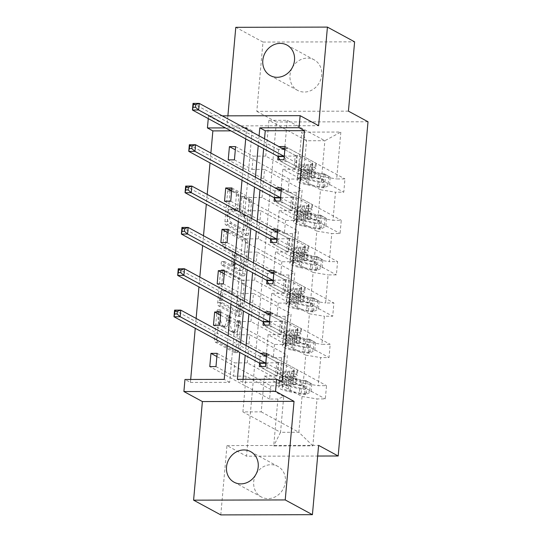 <?xml version="1.0" encoding="UTF-8"?>
<svg xmlns="http://www.w3.org/2000/svg" width="542" height="542" viewBox="0 0 542 542"><rect width="100%" height="100%" fill="white"/><g stroke="black" fill="none" stroke-linecap="round" stroke-linejoin="round"><path stroke-width="0.41" stroke-dasharray="2.71 2.03" d="M237.694 320.668A1.863 0.766 -90.1 0 1 238.277 322.897L235.811 350.538A2.663 1.091 -90.1 0 1 234.754 352.618A2.663 1.091 -90.1 0 1 234.51 352.557L215.296 342.137A2.663 1.091 -90.1 0 1 214.463 338.96L216.929 311.318A1.863 0.766 -90.1 0 1 217.667 309.855A1.863 0.766 -90.1 0 1 217.837 309.902A1.863 0.766 -90.1 0 1 218.419 312.124L218.101 315.701A8.53 3.496 -90.1 0 0 220.777 325.877L222.376 326.751A8.53 3.496 -90.1 0 0 223.141 326.955A8.53 3.496 -90.1 0 0 226.536 320.275L226.854 316.697A1.863 0.766 -90.1 0 1 227.599 315.241A1.863 0.766 -90.1 0 1 227.769 315.281A1.863 0.766 -90.1 0 1 228.351 317.51L228.033 321.088A8.53 3.496 -90.1 0 0 230.702 331.264L232.308 332.131A8.53 3.496 -90.1 0 0 233.067 332.334A8.53 3.496 -90.1 0 0 236.468 325.661L236.786 322.083A1.863 0.766 -90.1 0 1 237.525 320.62A1.863 0.766 -90.1 0 1 237.694 320.668M220.58 315.695A8.53 3.496 -90.1 0 0 223.25 325.877L224.855 326.745A8.53 3.496 -90.1 0 0 225.614 326.948A8.53 3.496 -90.1 0 0 229.015 320.268L229.334 316.691A1.863 0.766 -90.1 0 1 230.079 315.234A1.863 0.766 -90.1 0 1 230.242 315.275A1.863 0.766 -90.1 0 1 230.824 317.504L230.506 321.081A8.53 3.496 -90.1 0 0 233.182 331.257L234.781 332.124A8.53 3.496 -90.1 0 0 235.546 332.327A8.53 3.496 -90.1 0 0 238.941 325.654L239.259 322.077A1.863 0.766 -90.1 0 1 240.004 320.613A1.863 0.766 -90.1 0 1 240.174 320.661A1.863 0.766 -90.1 0 1 240.756 322.89L238.29 350.532A2.663 1.091 -90.1 0 1 237.227 352.618A2.663 1.091 -90.1 0 1 236.989 352.551L217.776 342.131A2.663 1.091 -90.1 0 1 216.935 338.953L219.402 311.311A1.863 0.766 -90.1 0 1 220.147 309.848A1.863 0.766 -90.1 0 1 220.316 309.895A1.863 0.766 -90.1 0 1 220.899 312.117L220.58 315.695L218.101 315.701M292.423 67.398A17.378 15.467 118.5 0 1 314.13 59.803A17.378 15.467 118.5 0 1 321.697 75.047A17.378 15.467 118.5 0 1 297.558 90.358A17.378 15.467 118.5 0 1 289.997 75.121A17.378 15.467 118.5 0 1 292.077 68.028M256.136 473.972A17.378 15.467 118.5 0 1 277.843 466.384A17.378 15.467 118.5 0 1 285.41 481.621A17.378 15.467 118.5 0 1 261.278 496.939A17.378 15.467 118.5 0 1 253.71 481.696A17.378 15.467 118.5 0 1 255.79 474.602M348.431 111.151L256.8 111.367L262.985 42.059L354.617 41.842M262.985 42.059L235.79 27.317M241.488 198.555A2.663 1.091 -90.1 0 1 242.545 196.468A2.663 1.091 -90.1 0 1 242.782 196.529L248.175 199.456A2.663 1.091 -90.1 0 1 249.015 202.633L246.271 233.331A2.663 1.091 -90.1 0 1 245.214 235.418A2.663 1.091 -90.1 0 1 244.97 235.357L225.757 224.937A2.663 1.091 -90.1 0 1 224.923 221.759L227.66 191.055A2.663 1.091 -90.1 0 1 228.724 188.968A2.663 1.091 -90.1 0 1 228.961 189.036L235.472 192.566A2.663 1.091 -90.1 0 1 236.305 195.743L235.133 208.887A2.663 1.091 -90.1 0 1 234.076 210.973A2.663 1.091 -90.1 0 1 233.832 210.906L230.607 209.158A7.127 2.92 -90.1 0 0 229.971 208.988A7.127 2.92 -90.1 0 0 227.078 215.337A7.127 2.92 -90.1 0 0 229.361 223.074L242.017 229.937A7.127 2.92 -90.1 0 0 242.653 230.106A7.127 2.92 -90.1 0 0 245.54 223.751A7.127 2.92 -90.1 0 0 243.256 216.014L241.149 214.869A2.663 1.091 -90.1 0 1 240.316 211.692L241.488 198.555L243.961 198.548A2.663 1.091 -90.1 0 1 245.025 196.461A2.663 1.091 -90.1 0 1 245.262 196.522L250.655 199.449A2.663 1.091 -90.1 0 1 251.488 202.627L248.751 233.331A2.663 1.091 -90.1 0 1 247.687 235.411A2.663 1.091 -90.1 0 1 247.45 235.35L228.229 224.93A2.663 1.091 -90.1 0 1 227.396 221.753L230.14 191.048A2.663 1.091 -90.1 0 1 231.197 188.968A2.663 1.091 -90.1 0 1 231.434 189.029L237.952 192.559A2.663 1.091 -90.1 0 1 238.785 195.743L237.613 208.88A2.663 1.091 -90.1 0 1 236.549 210.967A2.663 1.091 -90.1 0 1 236.312 210.899L233.08 209.151L230.607 209.158M190.682 379.461L190.418 382.422L184.978 379.475M210.885 153.054L210.011 162.891M207.2 194.402L206.319 204.239M203.507 235.743L202.627 245.587M199.815 277.091L198.941 286.935M196.129 318.439L195.249 328.283M208.263 118.596L208.501 115.886L222.227 115.852M227.891 115.839L226.99 125.913L208.501 115.886M256.8 111.367L276.373 121.984L246.549 456.208L317.653 456.039M220.784 514.9L226.969 445.592L246.549 456.208M240.953 280.363A2.663 1.091 -90.1 0 1 241.793 283.547L239.049 314.245A2.663 1.091 -90.1 0 1 237.992 316.332A2.663 1.091 -90.1 0 1 237.755 316.264L218.534 305.844A2.663 1.091 -90.1 0 1 217.701 302.666L220.438 271.969A2.663 1.091 -90.1 0 1 221.502 269.882A2.663 1.091 -90.1 0 1 221.739 269.943L240.953 280.363L243.433 280.356A2.663 1.091 -90.1 0 1 244.266 283.541L241.529 314.238A2.663 1.091 -90.1 0 1 240.465 316.325A2.663 1.091 -90.1 0 1 240.228 316.257L221.014 305.837A2.663 1.091 -90.1 0 1 220.174 302.66L222.918 271.962A2.663 1.091 -90.1 0 1 223.975 269.875A2.663 1.091 -90.1 0 1 224.219 269.936L243.433 280.356M242.66 273.791L245.404 243.087A2.663 1.091 -90.1 0 0 244.564 239.91L225.35 229.49A2.663 1.091 -90.1 0 0 225.113 229.429A2.663 1.091 -90.1 0 0 224.049 231.509L222.877 244.652A2.663 1.091 -90.1 0 0 223.71 247.829L231.509 252.057A2.663 1.091 -90.1 0 1 232.342 255.235L231.563 263.954A2.663 1.091 -90.1 0 1 230.506 266.041A2.663 1.091 -90.1 0 1 230.262 265.973L222.152 261.576A1.863 0.766 -90.1 0 0 221.983 261.529A1.863 0.766 -90.1 0 0 221.224 263.195A1.863 0.766 -90.1 0 0 221.827 265.214L241.359 275.81A2.663 1.091 -90.1 0 0 241.603 275.878A2.663 1.091 -90.1 0 0 242.66 273.791L245.14 273.785L247.877 243.087L245.404 243.087M234.422 159.863L252.044 169.416L253.222 156.164L265.729 156.13L303.364 176.536L306.555 140.757L301.718 132.126L297.531 179.043L289.232 179.056L235.316 149.822M265.729 156.13L268.927 120.351L306.555 140.757L324.882 140.717L321.691 176.496L284.055 156.089L296.569 156.062L281.969 148.149L295.241 155.344L294.055 168.596L296.067 168.921A5.901 1.172 5.1 0 1 299.313 169.822L310.972 176.15A6.382 1.267 -174.9 0 1 311.508 176.726A6.382 1.267 -174.9 0 1 309.177 177.491L304.753 177.837A20.772 4.133 5.1 0 0 297.165 180.323L297.619 175.29A20.772 4.133 5.1 0 1 305.207 172.803L304.753 177.837M303.364 176.536L297.531 179.043M368.011 121.767L276.373 121.984M230.729 201.211L248.351 210.763L249.537 197.512L262.043 197.478L299.672 217.884L302.179 189.788L296.345 192.295L288.053 192.315L289.232 179.056M296.345 192.295L293.839 220.384L285.546 220.404L231.63 191.17M227.044 242.552L244.659 252.111L245.844 238.859L258.351 238.826L295.986 259.232L298.493 231.136L292.66 233.643L284.36 233.656L285.546 220.404M292.66 233.643L290.153 261.732L281.854 261.752L227.938 232.518M223.351 283.9L240.973 293.459L242.152 280.2L254.659 280.173L292.294 300.58L294.801 272.484L288.967 274.984L280.668 275.004L281.854 261.752M288.967 274.984L286.461 303.08L278.161 303.1L224.246 273.866M219.659 325.247L237.281 334.8L238.466 321.548L250.973 321.521L288.601 341.927L291.108 313.832L285.275 316.332L276.982 316.352L278.161 303.1M285.275 316.332L282.768 344.427L274.476 344.448L220.56 315.214M215.973 366.595L233.588 376.148L234.774 362.896L247.281 362.869L284.916 383.275L287.423 355.179L281.589 357.679L273.29 357.7L274.476 344.448M281.589 357.679L279.083 385.775L270.783 385.796L216.868 356.561M261.23 411.859L298.866 432.265L302.057 396.48L264.428 376.08L261.23 411.859L242.904 411.9L280.539 432.306L283.73 396.527L277.897 399.027L269.598 399.048L270.783 385.796M277.897 399.027L273.71 445.937L312.842 445.849L317.029 398.932L325.322 398.912L326.508 385.66L318.208 385.68L320.715 357.584L329.014 357.571L330.2 344.319L321.901 344.333L324.407 316.243L332.707 316.223L333.886 302.971L325.593 302.992L328.1 274.896L336.392 274.875L337.578 261.623L329.279 261.644L331.785 233.548L340.085 233.527L341.27 220.276L332.971 220.296L335.478 192.2L343.777 192.18L344.956 178.928L336.663 178.948L340.85 132.038L301.718 132.126M274.34 198.142L275.248 187.952M266.955 280.837L267.87 270.641M259.577 363.526L260.485 353.337M264.53 138.793L263.649 148.637M260.837 180.14L259.964 189.978M257.152 221.488L256.271 231.326M253.46 262.829L252.579 272.673M249.767 304.177L248.893 314.021M246.082 345.525L245.201 355.369M243.06 379.339L242.796 382.3L282.05 382.205M263.27 322.178L264.178 311.989M270.648 239.489L271.556 229.3M278.026 156.794L278.94 146.604M280.37 197.437L317.998 217.843L320.505 189.747L282.877 169.341L280.37 197.437L292.876 197.41L278.276 189.49L291.549 196.685L290.363 209.937L292.375 210.269A5.901 1.172 5.1 0 1 295.62 211.17L307.28 217.491A6.382 1.267 -174.9 0 1 307.815 218.074A6.382 1.267 -174.9 0 1 305.485 218.839L301.067 219.185A20.772 4.133 5.1 0 0 293.479 221.671L293.927 216.637A20.772 4.133 5.1 0 1 301.515 214.151L301.067 219.185M320.505 189.747L335.478 192.2M317.998 217.843L332.971 220.296M262.043 197.478L264.55 169.389L302.179 189.788M299.672 217.884L293.839 220.384M276.677 238.785L314.313 259.191L316.819 231.095L279.184 210.689L276.677 238.785L289.184 238.751L274.591 230.838L287.856 238.033L286.677 251.285L288.683 251.617A5.901 1.172 5.1 0 1 291.935 252.518L303.595 258.839A6.382 1.267 -174.9 0 1 304.13 259.422A6.382 1.267 -174.9 0 1 301.799 260.187L297.375 260.533A20.772 4.133 5.1 0 0 289.787 263.019L290.234 257.985A20.772 4.133 5.1 0 1 297.822 255.499L297.375 260.533M316.819 231.095L331.785 233.548M314.313 259.191L329.279 261.644M258.351 238.826L260.858 210.73L298.493 231.136M295.986 259.232L290.153 261.732M272.985 280.133L310.62 300.539L313.127 272.443L275.499 252.037L272.985 280.133L285.498 280.099L270.898 272.186L284.171 279.381L282.985 292.633L284.997 292.965A5.901 1.172 5.1 0 1 288.242 293.866L299.902 300.187A6.382 1.267 -174.9 0 1 300.437 300.769A6.382 1.267 -174.9 0 1 298.107 301.535L293.683 301.88A20.772 4.133 5.1 0 0 286.095 304.367L286.549 299.333A20.772 4.133 5.1 0 1 294.137 296.847L293.683 301.88M313.127 272.443L328.1 274.896M310.62 300.539L325.593 302.992M254.659 280.173L257.165 252.077L294.801 272.484M292.294 300.58L286.461 303.08M269.299 321.481L306.928 341.88L309.435 313.791L271.806 293.385L269.299 321.481L281.806 321.447L267.206 313.533L280.478 320.728L279.293 333.98L281.305 334.312A5.901 1.172 5.1 0 1 284.55 335.213L296.21 341.535A6.382 1.267 -174.9 0 1 296.745 342.117A6.382 1.267 -174.9 0 1 294.414 342.883L289.997 343.228A20.772 4.133 5.1 0 0 282.409 345.715L282.856 340.681A20.772 4.133 5.1 0 1 290.444 338.188L289.997 343.228M309.435 313.791L324.407 316.243M306.928 341.88L321.901 344.333M250.973 321.521L253.48 293.425L291.108 313.832M288.601 341.927L282.768 344.427M265.607 362.822L303.242 383.228L305.749 355.139L268.114 334.732L265.607 362.822L278.114 362.794L263.52 354.881L276.786 362.076L275.607 375.328L277.612 375.66A5.901 1.172 5.1 0 1 280.864 376.561L292.524 382.882A6.382 1.267 -174.9 0 1 293.059 383.465A6.382 1.267 -174.9 0 1 290.729 384.231L286.305 384.576A20.772 4.133 5.1 0 0 278.717 387.063L279.164 382.029A20.772 4.133 5.1 0 1 286.752 379.536L286.305 384.576M305.749 355.139L320.715 357.584M303.242 383.228L318.208 385.68M247.281 362.869L249.787 334.773L287.423 355.179M284.916 383.275L279.083 385.775M302.057 396.48L317.029 398.932M312.842 445.849L298.866 432.265L280.539 432.306L273.71 445.937M259.09 135.846L258.216 145.683M255.404 177.187L254.523 187.031M251.712 218.534L250.831 228.378M248.019 259.882L247.145 269.726M244.334 301.23L243.453 311.074M240.641 342.578L239.76 352.422M244.367 127.858L225.425 127.905M227.247 345.633L228.121 335.789M230.933 304.286L231.813 294.442M234.625 262.938L235.506 253.094M238.317 221.59L239.191 211.746M242.003 180.242L242.884 170.405M245.695 138.894L246.576 129.057M268.927 120.351L287.253 120.31L324.882 140.717L340.85 132.038M242.904 411.9L246.095 376.121L283.73 396.527M287.253 120.31L284.055 156.089M282.877 169.341L295.383 169.314L296.569 156.062M279.184 210.689L291.691 210.662L292.876 197.41M275.499 252.037L288.005 252.01L289.184 238.751M271.806 293.385L284.313 293.351L285.498 280.099M268.114 334.732L280.62 334.699L281.806 321.447M264.428 376.08L276.935 376.046L278.114 362.794M233.588 376.148L246.095 376.121M237.281 334.8L249.787 334.773M240.973 293.459L253.48 293.425M244.659 252.111L257.165 252.077M248.351 210.763L260.858 210.73M252.044 169.416L264.55 169.389M190.418 382.422L229.672 382.334L252.118 130.805L230.858 130.852M252.118 130.805L246.685 127.851M229.672 382.334L224.232 379.38M242.796 382.3L237.362 379.353M321.691 176.496L336.663 178.948M266.684 353.228L326.508 385.66M265.505 366.48L325.322 398.912M276.935 376.046L259.313 366.494M217.152 353.343L234.774 362.896M269.598 399.048L209.781 366.609M270.377 311.88L330.2 344.319M269.191 325.132L329.014 357.571M280.62 334.699L263.005 325.146M220.845 311.996L238.466 321.548M273.29 357.7L213.467 325.261M274.069 270.533L333.886 302.971M272.883 283.784L332.707 316.223M284.313 293.351L266.691 283.798M224.537 270.648L242.152 280.2M276.982 316.352L217.159 283.913M277.755 229.185L337.578 261.623M276.576 242.437L336.392 274.875M288.005 252.01L270.383 242.45M228.223 229.3L245.844 238.859M280.668 275.004L220.851 242.572M281.447 187.837L341.27 220.276M280.261 201.089L340.085 233.527M291.691 210.662L274.076 201.102M231.915 187.959L249.537 197.512M284.36 233.656L224.537 201.224M285.139 146.489L344.956 178.928M283.954 159.741L343.777 192.18M295.383 169.314L277.761 159.761M235.607 146.611L253.222 156.164M288.053 192.315L228.229 159.876M226.969 445.592L318.608 445.375M237.809 310.573A1.863 0.766 -90.1 0 1 237.071 312.029A1.863 0.766 -90.1 0 1 236.901 311.989L220.032 302.842A1.863 0.766 -90.1 0 1 219.449 300.614L219.788 296.84A8.53 3.496 -90.1 0 1 223.182 290.166A8.53 3.496 -90.1 0 1 223.948 290.37L235.479 296.623A8.53 3.496 -90.1 0 1 238.148 306.799L237.809 310.573L240.289 310.566A1.863 0.766 -90.1 0 1 239.544 312.023A1.863 0.766 -90.1 0 1 239.381 311.982L236.901 311.989M240.289 310.566L240.628 306.792A8.53 3.496 -90.1 0 0 237.952 296.616L226.42 290.363A8.53 3.496 -90.1 0 0 225.662 290.16A8.53 3.496 -90.1 0 0 222.261 296.833L221.929 300.607A1.863 0.766 -90.1 0 0 222.511 302.836L239.381 311.982M245.14 273.785A2.663 1.091 -90.1 0 1 244.076 275.871A2.663 1.091 -90.1 0 1 243.839 275.803L224.3 265.214A1.863 0.766 -90.1 0 1 223.704 263.188A1.863 0.766 -90.1 0 1 224.463 261.522A1.863 0.766 -90.1 0 1 224.625 261.569L232.742 265.966A2.663 1.091 -90.1 0 0 232.979 266.034A2.663 1.091 -90.1 0 0 234.042 263.947L234.822 255.228A2.663 1.091 -90.1 0 0 233.981 252.05L226.19 247.823A2.663 1.091 -90.1 0 1 225.357 244.645L226.529 231.509A2.663 1.091 -90.1 0 1 227.586 229.422A2.663 1.091 -90.1 0 1 227.823 229.483L247.044 239.903A2.663 1.091 -90.1 0 1 247.877 243.087M239.591 256.441A7.127 2.92 -90.1 0 1 241.881 264.178A7.127 2.92 -90.1 0 1 238.988 270.533A7.127 2.92 -90.1 0 1 238.351 270.363L233.893 267.944A2.663 1.091 -90.1 0 1 233.06 264.76L233.839 256.048A2.663 1.091 -90.1 0 1 234.896 253.961A2.663 1.091 -90.1 0 1 235.133 254.022L239.591 256.441L242.071 256.434A7.127 2.92 -90.1 0 1 244.354 264.171A7.127 2.92 -90.1 0 1 241.468 270.526A7.127 2.92 -90.1 0 1 240.831 270.356L238.351 270.363M242.071 256.434L237.613 254.022A2.663 1.091 -90.1 0 0 237.376 253.954A2.663 1.091 -90.1 0 0 236.312 256.041L235.533 264.753A2.663 1.091 -90.1 0 0 236.373 267.938L240.831 270.356M233.08 209.151A7.127 2.92 -90.1 0 0 232.443 208.982A7.127 2.92 -90.1 0 0 229.557 215.337A7.127 2.92 -90.1 0 0 231.84 223.067L244.489 229.93A7.127 2.92 -90.1 0 0 245.126 230.099A7.127 2.92 -90.1 0 0 248.019 223.744A7.127 2.92 -90.1 0 0 245.736 216.007L243.622 214.869A2.663 1.091 -90.1 0 1 242.789 211.685L243.961 198.548M226.99 125.913L318.628 125.697M311.779 383.892L305.647 380.491L311.779 383.892L311.067 391.846L305.878 394.508L304.462 393.743A3.665 0.732 5.1 0 1 301.128 393.39L290.045 390.992A17.242 3.428 5.1 0 1 282.233 387.374A17.242 3.428 5.1 0 1 288.534 385.308L288.981 380.274L293.405 379.928A9.912 1.972 -174.9 0 0 297.023 378.743A9.912 1.972 -174.9 0 0 296.189 377.842L294.428 376.88A1.626 0.671 -90.1 0 1 293.92 374.935A1.626 0.671 -90.1 0 1 294.563 373.662A1.626 0.671 -90.1 0 1 294.712 373.702L296.474 374.657A9.912 1.972 5.1 0 1 297.307 375.559A9.912 1.972 5.1 0 1 293.689 376.744L289.265 377.096L289.713 372.056L294.137 371.71A9.912 1.972 -174.9 0 0 297.754 370.525A9.912 1.972 -174.9 0 0 296.928 369.624L269.713 354.868L266.542 354.874M307.057 381.256A7.195 1.43 5.1 0 1 300.397 380.559L289.313 378.167A20.772 4.133 5.1 0 1 279.902 373.811A20.772 4.133 5.1 0 1 287.484 371.324L287.036 376.358L291.46 376.012A6.382 1.267 -174.9 0 0 293.791 375.247A6.382 1.267 -174.9 0 0 293.256 374.664L291.494 373.709A1.626 0.671 89.9 0 0 291.345 373.668A1.626 0.671 89.9 0 0 290.695 374.949A1.626 0.671 89.9 0 0 291.21 376.893L292.971 377.849A6.382 1.267 5.1 0 1 293.507 378.424A6.382 1.267 5.1 0 1 291.176 379.19L286.752 379.536M305.878 394.508A7.195 1.43 5.1 0 1 299.211 393.817L288.127 391.419A20.772 4.133 5.1 0 1 278.717 387.063M288.534 385.308L292.951 384.962A9.912 1.972 -174.9 0 0 296.576 383.777A9.912 1.972 -174.9 0 0 295.742 382.876L268.527 368.12L265.77 363.513M275.607 375.328L262.335 368.133L268.527 368.12M305.647 380.491A3.665 0.732 5.1 0 1 302.314 380.132L291.23 377.74A17.242 3.428 5.1 0 1 283.412 374.122A17.242 3.428 5.1 0 1 289.713 372.056M287.484 371.324L291.908 370.972A6.382 1.267 -174.9 0 0 294.238 370.213A6.382 1.267 -174.9 0 0 293.703 369.63L282.043 363.309A5.901 1.172 -174.9 0 0 278.798 362.402L276.786 362.076M310.363 383.126L309.651 391.08L311.067 391.846M304.462 393.743L309.651 391.08M287.036 376.358A20.772 4.133 -174.9 0 0 279.448 378.844A20.772 4.133 -174.9 0 0 288.859 383.201L299.943 385.599A7.195 1.43 -174.9 0 0 304.618 386.222L305.613 386.622L306.067 388.045L305.539 388.98L304.333 389.4A7.195 1.43 5.1 0 1 299.658 388.777L288.581 386.385A20.772 4.133 5.1 0 1 279.164 382.029M288.981 380.274A17.242 3.428 -174.9 0 0 282.68 382.34A17.242 3.428 -174.9 0 0 290.492 385.958L301.576 388.35A3.665 0.732 -174.9 0 0 302.768 388.553L303.852 385.619L303.053 385.376A3.665 0.732 5.1 0 1 301.86 385.172L290.776 382.774A17.242 3.428 5.1 0 1 282.965 379.156A17.242 3.428 5.1 0 1 289.265 377.096M266.42 356.189L269.713 354.868M174.578 310.132L259.632 356.25A2.717 1.111 89.9 0 0 259.875 356.311A2.717 1.111 89.9 0 0 260.058 356.277L263.412 354.922M262.335 368.133L261.352 366.487M315.464 342.544L309.333 339.143L315.464 342.544L314.76 350.498L309.563 353.16L308.154 352.395A3.665 0.732 5.1 0 1 304.821 352.043L293.737 349.644A17.242 3.428 5.1 0 1 285.925 346.026A17.242 3.428 5.1 0 1 292.219 343.96L292.673 338.926L297.091 338.581A9.912 1.972 -174.9 0 0 300.715 337.395A9.912 1.972 -174.9 0 0 299.882 336.494L298.12 335.539A1.626 0.671 -90.1 0 1 297.605 333.594A1.626 0.671 -90.1 0 1 298.256 332.314A1.626 0.671 -90.1 0 1 298.405 332.354L300.166 333.31A9.912 1.972 5.1 0 1 301 334.211A9.912 1.972 5.1 0 1 297.375 335.403L292.951 335.749L293.405 330.708L297.829 330.363A9.912 1.972 -174.9 0 0 301.447 329.177A9.912 1.972 -174.9 0 0 300.614 328.276L273.398 313.52L270.228 313.527M310.749 339.909A7.195 1.43 5.1 0 1 304.082 339.217L292.998 336.819A20.772 4.133 5.1 0 1 283.588 332.463A20.772 4.133 5.1 0 1 291.176 329.976L290.729 335.01L295.153 334.665A6.382 1.267 -174.9 0 0 297.483 333.899A6.382 1.267 -174.9 0 0 296.948 333.316L295.18 332.361A1.626 0.671 89.9 0 0 295.038 332.321A1.626 0.671 89.9 0 0 294.387 333.601A1.626 0.671 89.9 0 0 294.895 335.545L296.664 336.501A6.382 1.267 5.1 0 1 297.199 337.083A6.382 1.267 5.1 0 1 294.868 337.842L290.444 338.188M309.563 353.16A7.195 1.43 5.1 0 1 302.903 352.469L291.82 350.071A20.772 4.133 5.1 0 1 282.409 345.715M292.219 343.96L296.643 343.614A9.912 1.972 -174.9 0 0 300.261 342.429A9.912 1.972 -174.9 0 0 299.435 341.528L272.219 326.772L269.462 322.165M279.293 333.98L266.027 326.785L272.219 326.772M309.333 339.143A3.665 0.732 5.1 0 1 306 338.791L294.916 336.392A17.242 3.428 5.1 0 1 287.104 332.774A17.242 3.428 5.1 0 1 293.405 330.708M291.176 329.976L295.6 329.631A6.382 1.267 -174.9 0 0 297.931 328.865A6.382 1.267 -174.9 0 0 297.395 328.283L285.736 321.962A5.901 1.172 -174.9 0 0 282.49 321.06L280.478 320.728M314.055 341.778L313.344 349.732L314.76 350.498M308.154 352.395L313.344 349.732M290.729 335.01A20.772 4.133 -174.9 0 0 283.141 337.497A20.772 4.133 -174.9 0 0 292.551 341.86L303.635 344.251A7.195 1.43 -174.9 0 0 308.31 344.875L309.618 345.674L309.753 346.697L309.231 347.632L308.025 348.059A7.195 1.43 5.1 0 1 303.351 347.429L292.267 345.037A20.772 4.133 5.1 0 1 282.856 340.681M292.673 338.926A17.242 3.428 -174.9 0 0 286.372 340.993A17.242 3.428 -174.9 0 0 294.184 344.61L305.268 347.002A3.665 0.732 -174.9 0 0 306.46 347.205L307.538 344.272L306.745 344.028A3.665 0.732 5.1 0 1 305.553 343.824L294.469 341.433A17.242 3.428 5.1 0 1 286.657 337.808A17.242 3.428 5.1 0 1 292.951 335.749M270.112 314.848L273.398 313.52M178.271 268.785L263.324 314.902A2.717 1.111 89.9 0 0 263.568 314.963A2.717 1.111 89.9 0 0 263.744 314.929L267.104 313.574M266.027 326.785L265.038 325.139M319.157 301.196L313.025 297.795L319.157 301.196L318.445 309.15L313.256 311.813L311.84 311.047A3.665 0.732 5.1 0 1 308.506 310.695L297.423 308.296A17.242 3.428 5.1 0 1 289.611 304.679A17.242 3.428 5.1 0 1 295.912 302.619L296.359 297.578L300.783 297.233A9.912 1.972 -174.9 0 0 304.401 296.047A9.912 1.972 -174.9 0 0 303.574 295.146L301.806 294.191A1.626 0.671 -90.1 0 1 301.298 292.246A1.626 0.671 -90.1 0 1 301.948 290.966A1.626 0.671 -90.1 0 1 302.09 291.007L303.859 291.962A9.912 1.972 5.1 0 1 304.685 292.87A9.912 1.972 5.1 0 1 301.067 294.055L296.643 294.401L297.091 289.367L301.515 289.015A9.912 1.972 -174.9 0 0 305.139 287.829A9.912 1.972 -174.9 0 0 304.306 286.928L277.091 272.172L273.92 272.179M314.441 298.561A7.195 1.43 5.1 0 1 307.775 297.87L296.691 295.471A20.772 4.133 5.1 0 1 287.28 291.115A20.772 4.133 5.1 0 1 294.868 288.629L294.414 293.662L298.838 293.317A6.382 1.267 -174.9 0 0 301.169 292.551A6.382 1.267 -174.9 0 0 300.634 291.969L298.872 291.013A1.626 0.671 89.9 0 0 298.73 290.979A1.626 0.671 89.9 0 0 298.08 292.253A1.626 0.671 89.9 0 0 298.588 294.198L300.349 295.153A6.382 1.267 5.1 0 1 300.885 295.736A6.382 1.267 5.1 0 1 298.554 296.494L294.137 296.847M313.256 311.813A7.195 1.43 5.1 0 1 306.589 311.122L295.512 308.723A20.772 4.133 5.1 0 1 286.095 304.367M295.912 302.619L300.336 302.267A9.912 1.972 -174.9 0 0 303.954 301.081A9.912 1.972 -174.9 0 0 303.12 300.18L275.905 285.424L273.148 280.817M282.985 292.633L269.72 285.438L275.905 285.424M313.025 297.795A3.665 0.732 5.1 0 1 309.692 297.443L298.608 295.044A17.242 3.428 5.1 0 1 290.797 291.427A17.242 3.428 5.1 0 1 297.091 289.367M294.868 288.629L299.292 288.283A6.382 1.267 -174.9 0 0 301.623 287.517A6.382 1.267 -174.9 0 0 301.088 286.935L289.421 280.614A5.901 1.172 -174.9 0 0 286.176 279.713L284.171 279.381M317.741 300.431L317.036 308.384L318.445 309.15M311.84 311.047L317.036 308.384M294.414 293.662A20.772 4.133 -174.9 0 0 286.833 296.149A20.772 4.133 -174.9 0 0 296.244 300.512L307.328 302.903A7.195 1.43 -174.9 0 0 311.996 303.527L312.991 303.927L313.445 305.349L312.924 306.291L311.718 306.711A7.195 1.43 5.1 0 1 307.043 306.081L295.959 303.689A20.772 4.133 5.1 0 1 286.549 299.333M296.359 297.578A17.242 3.428 -174.9 0 0 290.065 299.645A17.242 3.428 -174.9 0 0 297.876 303.263L308.96 305.654A3.665 0.732 -174.9 0 0 310.146 305.857L311.23 302.931L310.43 302.68A3.665 0.732 5.1 0 1 309.245 302.477L298.161 300.085A17.242 3.428 5.1 0 1 290.343 296.467A17.242 3.428 5.1 0 1 296.643 294.401M273.805 273.5L277.091 272.172M181.963 227.437L267.016 273.554A2.717 1.111 89.9 0 0 267.26 273.615A2.717 1.111 89.9 0 0 267.436 273.581L270.79 272.233M269.72 285.438L268.73 283.798M322.849 259.855L316.718 256.447L322.849 259.855L322.138 267.802L316.948 270.465L315.532 269.699A3.665 0.732 5.1 0 1 312.199 269.347L301.115 266.955A17.242 3.428 5.1 0 1 293.303 263.331A17.242 3.428 5.1 0 1 299.604 261.271L300.051 256.231L304.475 255.885A9.912 1.972 -174.9 0 0 308.093 254.699A9.912 1.972 -174.9 0 0 307.26 253.798L305.498 252.843A1.626 0.671 -90.1 0 1 304.99 250.899A1.626 0.671 -90.1 0 1 305.634 249.625A1.626 0.671 -90.1 0 1 305.783 249.659L307.544 250.614A9.912 1.972 5.1 0 1 308.378 251.522A9.912 1.972 5.1 0 1 304.76 252.708L300.336 253.053L300.783 248.019L305.207 247.674A9.912 1.972 -174.9 0 0 308.825 246.481A9.912 1.972 -174.9 0 0 307.998 245.58L280.783 230.824L277.612 230.831M318.127 257.213A7.195 1.43 5.1 0 1 311.467 256.522L300.383 254.123A20.772 4.133 5.1 0 1 290.973 249.767A20.772 4.133 5.1 0 1 298.554 247.281L298.107 252.315L302.531 251.969A6.382 1.267 -174.9 0 0 304.861 251.203A6.382 1.267 -174.9 0 0 304.326 250.628L302.565 249.666A1.626 0.671 89.9 0 0 302.416 249.632A1.626 0.671 89.9 0 0 301.765 250.905A1.626 0.671 89.9 0 0 302.28 252.85L304.042 253.805A6.382 1.267 5.1 0 1 304.577 254.388A6.382 1.267 5.1 0 1 302.246 255.153L297.822 255.499M316.948 270.465A7.195 1.43 5.1 0 1 310.281 269.774L299.198 267.382A20.772 4.133 5.1 0 1 289.787 263.019M299.604 261.271L304.021 260.926A9.912 1.972 -174.9 0 0 307.646 259.733A9.912 1.972 -174.9 0 0 306.813 258.832L279.597 244.076L276.84 239.476M286.677 251.285L273.405 244.09L279.597 244.076M316.718 256.447A3.665 0.732 5.1 0 1 313.384 256.095L302.3 253.697A17.242 3.428 5.1 0 1 294.482 250.079A17.242 3.428 5.1 0 1 300.783 248.019M298.554 247.281L302.978 246.935A6.382 1.267 -174.9 0 0 305.309 246.17A6.382 1.267 -174.9 0 0 304.773 245.587L293.114 239.266A5.901 1.172 -174.9 0 0 289.868 238.365L287.856 238.033M321.433 259.083L320.722 267.037L322.138 267.802M315.532 269.699L320.722 267.037M298.107 252.315A20.772 4.133 -174.9 0 0 290.519 254.801A20.772 4.133 -174.9 0 0 299.929 259.164L311.013 261.556A7.195 1.43 -174.9 0 0 315.688 262.179L316.684 262.579L317.138 264.001L316.609 264.943L315.403 265.363A7.195 1.43 5.1 0 1 310.729 264.74L299.651 262.342A20.772 4.133 5.1 0 1 290.234 257.985M300.051 256.231A17.242 3.428 -174.9 0 0 293.75 258.297A17.242 3.428 -174.9 0 0 301.562 261.915L312.646 264.313A3.665 0.732 -174.9 0 0 313.838 264.516L314.922 261.583L314.123 261.332A3.665 0.732 5.1 0 1 312.93 261.129L301.847 258.737A17.242 3.428 5.1 0 1 294.035 255.119A17.242 3.428 5.1 0 1 300.336 253.053M277.49 232.152L280.783 230.824M185.649 186.089L270.702 232.206A2.717 1.111 89.9 0 0 270.946 232.274A2.717 1.111 89.9 0 0 271.129 232.233L274.482 230.885M273.405 244.09L272.423 242.45M326.535 218.507L320.403 215.099L326.535 218.507L325.83 226.454L320.634 229.117L319.224 228.351A3.665 0.732 5.1 0 1 315.891 227.999L304.807 225.607A17.242 3.428 5.1 0 1 296.996 221.99A17.242 3.428 5.1 0 1 303.29 219.923L303.744 214.889L308.161 214.537A9.912 1.972 -174.9 0 0 311.786 213.352A9.912 1.972 -174.9 0 0 310.952 212.45L309.191 211.495A1.626 0.671 -90.1 0 1 308.676 209.551A1.626 0.671 -90.1 0 1 309.326 208.277A1.626 0.671 -90.1 0 1 309.475 208.311L311.237 209.273A9.912 1.972 5.1 0 1 312.07 210.174A9.912 1.972 5.1 0 1 308.445 211.36L304.021 211.705L304.475 206.671L308.899 206.326A9.912 1.972 -174.9 0 0 312.517 205.14A9.912 1.972 -174.9 0 0 311.684 204.232L284.469 189.476L281.298 189.483M321.819 215.865A7.195 1.43 5.1 0 1 315.153 215.174L304.069 212.782A20.772 4.133 5.1 0 1 294.658 208.419A20.772 4.133 5.1 0 1 302.246 205.933L301.799 210.967L306.223 210.621A6.382 1.267 -174.9 0 0 308.554 209.856A6.382 1.267 -174.9 0 0 308.019 209.28L306.25 208.324A1.626 0.671 89.9 0 0 306.108 208.284A1.626 0.671 89.9 0 0 305.458 209.558A1.626 0.671 89.9 0 0 305.966 211.502L307.734 212.457A6.382 1.267 5.1 0 1 308.269 213.04A6.382 1.267 5.1 0 1 305.939 213.805L301.515 214.151M320.634 229.117A7.195 1.43 5.1 0 1 313.974 228.426L302.89 226.034A20.772 4.133 5.1 0 1 293.479 221.671M303.29 219.923L307.714 219.578A9.912 1.972 -174.9 0 0 311.332 218.392A9.912 1.972 -174.9 0 0 310.505 217.484L283.29 202.728L280.532 198.128M290.363 209.937L277.097 202.742L283.29 202.728M320.403 215.099A3.665 0.732 5.1 0 1 317.07 214.747L305.986 212.356A17.242 3.428 5.1 0 1 298.175 208.738A17.242 3.428 5.1 0 1 304.475 206.671M302.246 205.933L306.67 205.587A6.382 1.267 -174.9 0 0 309.001 204.822A6.382 1.267 -174.9 0 0 308.466 204.239L296.806 197.918A5.901 1.172 -174.9 0 0 293.561 197.017L291.549 196.685M325.125 217.742L324.414 225.689L325.83 226.454M319.224 228.351L324.414 225.689M301.799 210.967A20.772 4.133 -174.9 0 0 294.211 213.46A20.772 4.133 -174.9 0 0 303.622 217.816L314.706 220.208A7.195 1.43 -174.9 0 0 319.38 220.831L320.369 221.231L320.823 222.654L320.302 223.595L319.096 224.015A7.195 1.43 5.1 0 1 314.421 223.392L303.337 220.994A20.772 4.133 5.1 0 1 293.927 216.637M303.744 214.889A17.242 3.428 -174.9 0 0 297.443 216.949A17.242 3.428 -174.9 0 0 305.254 220.567L316.338 222.965A3.665 0.732 -174.9 0 0 317.531 223.168L318.608 220.235L317.815 219.984A3.665 0.732 5.1 0 1 316.623 219.781L305.539 217.389A17.242 3.428 5.1 0 1 297.727 213.772A17.242 3.428 5.1 0 1 304.021 211.705M281.183 190.804L284.469 189.476M189.341 144.741L274.394 190.859A2.717 1.111 89.9 0 0 274.638 190.926A2.717 1.111 89.9 0 0 274.814 190.886L278.175 189.537M277.097 202.742L276.108 201.102M330.227 177.159L324.096 173.752L330.227 177.159L329.516 185.107L324.326 187.769L322.91 187.004A3.665 0.732 5.1 0 1 319.577 186.651L308.493 184.26A17.242 3.428 5.1 0 1 300.681 180.642A17.242 3.428 5.1 0 1 306.982 178.575L307.429 173.542L311.853 173.196A9.912 1.972 -174.9 0 0 315.471 172.004A9.912 1.972 -174.9 0 0 314.645 171.103L312.876 170.147A1.626 0.671 -90.1 0 1 312.368 168.203A1.626 0.671 -90.1 0 1 313.019 166.929A1.626 0.671 -90.1 0 1 313.161 166.97L314.929 167.925A9.912 1.972 5.1 0 1 315.756 168.826A9.912 1.972 5.1 0 1 312.138 170.012L307.714 170.357L308.161 165.324L312.585 164.978A9.912 1.972 -174.9 0 0 316.21 163.792A9.912 1.972 -174.9 0 0 315.376 162.885L288.161 148.129L284.99 148.135M325.512 174.517A7.195 1.43 5.1 0 1 318.845 173.826L307.761 171.435A20.772 4.133 5.1 0 1 298.351 167.071A20.772 4.133 5.1 0 1 305.939 164.585L305.485 169.626L309.909 169.273A6.382 1.267 -174.9 0 0 312.239 168.515A6.382 1.267 -174.9 0 0 311.704 167.932L309.943 166.977A1.626 0.671 89.9 0 0 309.8 166.936A1.626 0.671 89.9 0 0 309.15 168.21A1.626 0.671 89.9 0 0 309.658 170.154L311.42 171.109A6.382 1.267 5.1 0 1 311.955 171.692A6.382 1.267 5.1 0 1 309.624 172.458L305.207 172.803M324.326 187.769A7.195 1.43 5.1 0 1 317.659 187.078L306.582 184.687A20.772 4.133 5.1 0 1 297.165 180.323M306.982 178.575L311.406 178.23A9.912 1.972 -174.9 0 0 315.024 177.044A9.912 1.972 -174.9 0 0 314.191 176.136L286.975 161.38L284.218 156.78M294.055 168.596L280.79 161.401L286.975 161.38M324.096 173.752A3.665 0.732 5.1 0 1 320.762 173.399L309.678 171.008A17.242 3.428 5.1 0 1 301.867 167.39A17.242 3.428 5.1 0 1 308.161 165.324M305.939 164.585L310.363 164.24A6.382 1.267 -174.9 0 0 312.693 163.474A6.382 1.267 -174.9 0 0 312.158 162.898L300.492 156.57A5.901 1.172 -174.9 0 0 297.246 155.669L295.241 155.344M328.811 176.394L328.106 184.341L329.516 185.107M322.91 187.004L328.106 184.341M305.485 169.626A20.772 4.133 -174.9 0 0 297.904 172.112A20.772 4.133 -174.9 0 0 307.314 176.468L318.398 178.86A7.195 1.43 -174.9 0 0 323.066 179.49L324.062 179.883L324.516 181.313L323.994 182.248L322.788 182.668A7.195 1.43 5.1 0 1 318.113 182.044L307.029 179.646A20.772 4.133 5.1 0 1 297.619 175.29M307.429 173.542A17.242 3.428 -174.9 0 0 301.135 175.601A17.242 3.428 -174.9 0 0 308.947 179.219L320.031 181.617A3.665 0.732 -174.9 0 0 321.223 181.821L322.3 178.887L321.501 178.636A3.665 0.732 5.1 0 1 320.315 178.433L309.231 176.042A17.242 3.428 5.1 0 1 301.413 172.424A17.242 3.428 5.1 0 1 307.714 170.357M284.875 149.457L288.161 148.129M193.033 103.393L278.087 149.511A2.717 1.111 89.9 0 0 278.331 149.578A2.717 1.111 89.9 0 0 278.507 149.545L281.86 148.19M280.79 161.401L279.801 159.755M240.756 322.89L238.277 322.897M220.899 312.117L218.419 312.124M230.824 317.504L228.351 317.51M238.941 325.654L236.468 325.661M234.781 332.124L232.308 332.131M233.182 331.257L230.702 331.264M230.506 321.081L228.033 321.088M229.334 316.691L226.854 316.697M229.015 320.268L226.536 320.275M224.855 326.745L222.376 326.751M223.25 325.877L220.777 325.877M219.402 311.311L216.929 311.318M216.935 338.953L214.463 338.96M217.776 342.131L215.296 342.137M236.989 352.551L234.51 352.557M238.29 350.532L235.811 350.538M239.259 322.077L236.786 322.083M224.219 269.936L221.739 269.943M222.918 271.962L220.438 271.969M220.174 302.66L217.701 302.666M221.014 305.837L218.534 305.844M240.228 316.257L237.755 316.264M241.529 314.238L239.049 314.245M244.266 283.541L241.793 283.547M222.511 302.836L220.032 302.842M221.929 300.607L219.449 300.614M222.261 296.833L219.788 296.84M226.42 290.363L223.948 290.37M237.952 296.616L235.479 296.623M240.628 306.792L238.148 306.799M247.044 239.903L244.564 239.91M227.823 229.483L225.35 229.49M226.529 231.509L224.049 231.509M225.357 244.645L222.877 244.652M226.19 247.823L223.71 247.829M233.981 252.05L231.509 252.057M234.822 255.228L232.342 255.235M234.042 263.947L231.563 263.954M232.742 265.966L230.262 265.973M224.625 261.569L222.152 261.576M224.3 265.214L221.827 265.214M243.839 275.803L241.359 275.81M236.373 267.938L233.893 267.944M235.533 264.753L233.06 264.76M236.312 256.041L233.839 256.048M237.613 254.022L235.133 254.022M242.789 211.685L240.316 211.692M243.622 214.869L241.149 214.869M245.736 216.007L243.256 216.014M244.489 229.93L242.017 229.937M231.84 223.067L229.361 223.074M236.312 210.899L233.832 210.906M237.613 208.88L235.133 208.887M238.785 195.743L236.305 195.743M237.952 192.559L235.472 192.566M231.434 189.029L228.961 189.036M230.14 191.048L227.66 191.055M227.396 221.753L224.923 221.759M228.229 224.93L225.757 224.937M247.45 235.35L244.97 235.357M248.751 233.331L246.271 233.331M251.488 202.627L249.015 202.633M250.655 199.449L248.175 199.456M245.262 196.522L242.782 196.529M291.21 376.893L294.428 376.88M307.178 381.317L306.006 394.441M304.59 393.675L305.763 380.552M288.581 386.385L288.127 391.419M290.045 390.992L290.492 385.958M292.971 377.849L292.524 382.882M282.043 363.309L280.864 376.561M293.703 369.63L293.256 374.664M295.742 382.876L296.189 377.842M296.474 374.657L296.928 369.624M291.176 379.19L290.729 384.231M291.908 370.972L291.46 376.012M292.951 384.962L293.405 379.928M293.689 376.744L294.137 371.71M289.313 378.167L288.859 383.201M290.776 382.774L291.23 377.74M299.658 388.777L299.211 393.817M301.128 393.39L301.576 388.35M300.397 380.559L299.943 385.599M301.86 385.172L302.314 380.132M278.798 362.402L277.612 375.66M265.824 356.236L259.632 356.25M265.885 356.263L260.058 356.277M302.768 388.553L304.333 389.4M303.053 385.376L304.618 386.222M291.494 373.709L294.712 373.702M294.895 335.545L298.12 335.539M310.864 339.976L309.699 353.093M308.283 352.327L309.455 339.204M292.267 345.037L291.82 350.071M293.737 349.644L294.184 344.61M296.664 336.501L296.21 341.535M285.736 321.962L284.55 335.213M297.395 328.283L296.948 333.316M299.435 341.528L299.882 336.494M300.166 333.31L300.614 328.276M294.868 337.842L294.414 342.883M295.6 329.631L295.153 334.665M296.643 343.614L297.091 338.581M297.375 335.403L297.829 330.363M292.998 336.819L292.551 341.86M294.469 341.433L294.916 336.392M303.351 347.429L302.903 352.469M304.821 352.043L305.268 347.002M304.082 339.217L303.635 344.251M305.553 343.824L306 338.791M282.49 321.06L281.305 334.312M269.516 314.888L263.324 314.902M269.577 314.916L263.744 314.929M306.46 347.205L308.025 348.059M306.745 344.028L308.31 344.875M295.18 332.361L298.405 332.354M298.588 294.198L301.806 294.191M314.556 298.628L313.384 311.745M311.975 310.979L313.14 297.863M295.959 303.689L295.512 308.723M297.423 308.296L297.876 303.263M300.349 295.153L299.902 300.187M289.421 280.614L288.242 293.866M301.088 286.935L300.634 291.969M303.12 300.18L303.574 295.146M303.859 291.962L304.306 286.928M298.554 296.494L298.107 301.535M299.292 288.283L298.838 293.317M300.336 302.267L300.783 297.233M301.067 294.055L301.515 289.015M296.691 295.471L296.244 300.512M298.161 300.085L298.608 295.044M307.043 306.081L306.589 311.122M308.506 310.695L308.96 305.654M307.775 297.87L307.328 302.903M309.245 302.477L309.692 297.443M286.176 279.713L284.997 292.965M273.209 273.541L267.016 273.554M273.27 273.568L267.436 273.581M310.146 305.857L311.718 306.711M310.43 302.68L311.996 303.527M298.872 291.013L302.09 291.007M302.28 252.85L305.498 252.843M318.249 257.281L317.077 270.397M315.661 269.631L316.833 256.515M299.651 262.342L299.198 267.382M301.115 266.955L301.562 261.915M304.042 253.805L303.595 258.839M293.114 239.266L291.935 252.518M304.773 245.587L304.326 250.628M306.813 258.832L307.26 253.798M307.544 250.614L307.998 245.58M302.246 255.153L301.799 260.187M302.978 246.935L302.531 251.969M304.021 260.926L304.475 255.885M304.76 252.708L305.207 247.674M300.383 254.123L299.929 259.164M301.847 258.737L302.3 253.697M310.729 264.74L310.281 269.774M312.199 269.347L312.646 264.313M311.467 256.522L311.013 261.556M312.93 261.129L313.384 256.095M289.868 238.365L288.683 251.617M276.894 232.193L270.702 232.206M276.955 232.22L271.129 232.233M313.838 264.516L315.403 265.363M314.123 261.332L315.688 262.179M302.565 249.666L305.783 249.659M305.966 211.502L309.191 211.495M321.934 215.933L320.769 229.049M319.353 228.284L320.525 215.167M303.337 220.994L302.89 226.034M304.807 225.607L305.254 220.567M307.734 212.457L307.28 217.491M296.806 197.918L295.62 211.17M308.466 204.239L308.019 209.28M310.505 217.484L310.952 212.45M311.237 209.273L311.684 204.232M305.939 213.805L305.485 218.839M306.67 205.587L306.223 210.621M307.714 219.578L308.161 214.537M308.445 211.36L308.899 206.326M304.069 212.782L303.622 217.816M305.539 217.389L305.986 212.356M314.421 223.392L313.974 228.426M315.891 227.999L316.338 222.965M315.153 215.174L314.706 220.208M316.623 219.781L317.07 214.747M293.561 197.017L292.375 210.269M280.587 190.845L274.394 190.859M280.648 190.872L274.814 190.886M317.531 223.168L319.096 224.015M317.815 219.984L319.38 220.831M306.25 208.324L309.475 208.311M309.658 170.154L312.876 170.147M325.627 174.585L324.455 187.708M323.046 186.936L324.211 173.819M307.029 179.646L306.582 184.687M308.493 184.26L308.947 179.219M311.42 171.109L310.972 176.15M300.492 156.57L299.313 169.822M312.158 162.898L311.704 167.932M314.191 176.136L314.645 171.103M314.929 167.925L315.376 162.885M309.624 172.458L309.177 177.491M310.363 164.24L309.909 169.273M311.406 178.23L311.853 173.196M312.138 170.012L312.585 164.978M307.761 171.435L307.314 176.468M309.231 176.042L309.678 171.008M318.113 182.044L317.659 187.078M319.577 186.651L320.031 181.617M318.845 173.826L318.398 178.86M320.315 178.433L320.762 173.399M297.246 155.669L296.067 168.921M284.279 149.497L278.087 149.511M284.34 149.524L278.507 149.545M321.223 181.821L322.788 182.668M321.501 178.636L323.066 179.49M309.943 166.977L313.161 166.97M270.37 75.616L297.558 90.358M234.083 482.197L261.278 496.939M250.648 451.642L277.843 466.384M286.935 45.061L314.13 59.803M235.546 332.327L233.067 332.334M230.079 315.234L227.599 315.241M225.614 326.948L223.141 326.955M220.147 309.848L217.667 309.855M237.227 352.618L234.754 352.618M240.004 320.613L237.525 320.62M223.975 269.875L221.502 269.882M240.465 316.325L237.992 316.332M239.544 312.023L237.071 312.029M225.662 290.16L223.182 290.166M227.586 229.422L225.113 229.429M232.979 266.034L230.506 266.041M224.463 261.522L221.983 261.529M241.468 270.526L238.988 270.533M237.376 253.954L234.896 253.961M244.076 275.871L241.603 275.878M245.126 230.099L242.653 230.106M232.443 208.982L229.971 208.988M236.549 210.967L234.076 210.973M231.197 188.968L228.724 188.968M247.687 235.411L245.214 235.418M245.025 196.461L242.545 196.468M282.233 387.374L282.68 382.34M293.507 378.424L293.059 383.465M294.238 370.213L293.791 375.247M297.023 378.743L296.576 383.777M297.754 370.525L297.307 375.559M279.448 378.844L279.902 373.811M282.965 379.156L283.412 374.122M266.068 356.297L259.875 356.311M303.852 385.619L305.329 386.419M291.345 373.668L294.563 373.662M285.925 346.026L286.372 340.993M297.199 337.083L296.745 342.117M297.931 328.865L297.483 333.899M300.715 337.395L300.261 342.429M301.447 329.177L301 334.211M283.141 337.497L283.588 332.463M286.657 337.808L287.104 332.774M269.76 314.949L263.568 314.963M307.538 344.272L309.015 345.071M295.038 332.321L298.256 332.314M289.611 304.679L290.065 299.645M300.885 295.736L300.437 300.769M301.623 287.517L301.169 292.551M304.401 296.047L303.954 301.081M305.139 287.829L304.685 292.87M286.833 296.149L287.28 291.115M290.343 296.467L290.797 291.427M273.446 273.602L267.26 273.615M311.23 302.924L312.707 303.723M298.73 290.979L301.948 290.966M293.303 263.331L293.75 258.297M304.577 254.388L304.13 259.422M305.309 246.17L304.861 251.203M308.093 254.699L307.646 259.733M308.825 246.481L308.378 251.522M290.519 254.801L290.973 249.767M294.035 255.119L294.482 250.079M277.138 232.254L270.946 232.274M314.922 261.576L316.399 262.382M302.416 249.632L305.634 249.625M296.996 221.99L297.443 216.949M308.269 213.04L307.815 218.074M309.001 204.822L308.554 209.856M311.786 213.352L311.332 218.392M312.517 205.14L312.07 210.174M294.211 213.46L294.658 208.419M297.727 213.772L298.175 208.738M280.831 190.913L274.638 190.926M318.608 220.235L320.085 221.034M306.108 208.284L309.326 208.277M300.681 180.642L301.135 175.601M311.955 171.692L311.508 176.726M312.693 163.474L312.239 168.515M315.471 172.004L315.024 177.044M316.21 163.792L315.756 168.826M297.904 172.112L298.351 167.071M301.413 172.424L301.867 167.39M284.516 149.565L278.331 149.578M322.3 178.887L323.777 179.687M309.8 166.936L313.019 166.929"/><path stroke-width="0.81" d="M294.502 60.304A17.378 15.467 118.5 0 1 270.37 75.616A17.378 15.467 118.5 0 1 262.802 60.379A17.378 15.467 118.5 0 1 286.935 45.061A17.378 15.467 118.5 0 1 294.502 60.304M258.216 466.879A17.378 15.467 118.5 0 1 234.083 482.197A17.378 15.467 118.5 0 1 226.515 466.953A17.378 15.467 118.5 0 1 250.648 451.642A17.378 15.467 118.5 0 1 258.216 466.879M222.227 115.852L300.139 115.67L318.628 125.697L327.429 27.1L354.617 41.842L348.431 111.151L368.011 121.767L338.181 455.991L318.608 445.375L312.422 514.683L220.784 514.9L193.596 500.158L285.228 499.941L294.028 401.344L275.539 391.317L183.901 391.534L184.978 379.475L224.232 379.38L227.247 345.633M312.422 514.683L285.228 499.941M255.79 474.602A17.378 15.467 118.5 0 1 256.136 473.972M327.429 27.1L235.79 27.317L227.891 115.839M292.077 68.028A17.378 15.467 118.5 0 1 292.423 67.398M294.028 401.344L202.39 401.561L193.596 500.158M202.39 401.561L183.901 391.534M230.858 130.852L212.864 130.893L210.885 153.054M210.011 162.891L207.2 194.402M206.319 204.239L203.507 235.743M202.627 245.587L199.815 277.091M198.941 286.935L196.129 318.439M195.249 328.283L190.682 379.461M212.864 130.893L207.423 127.946L208.263 118.596M317.653 456.039L338.181 455.991M274.34 198.142L274.076 201.102L280.261 201.089L281.447 187.837L275.248 187.952M266.955 280.837L266.691 283.798L272.883 283.784L274.069 270.533L267.87 270.641M259.577 363.526L259.313 366.494L265.505 366.48L266.684 353.228L260.485 353.337M239.76 352.422L237.362 379.353L276.616 379.258L282.05 382.205L304.502 130.676L265.248 130.771L264.53 138.793M263.649 148.637L260.837 180.14M259.964 189.978L257.152 221.488M256.271 231.326L253.46 262.829M252.579 272.673L249.767 304.177M248.893 314.021L246.082 345.525M245.201 355.369L243.06 379.339M263.27 322.178L263.005 325.146L269.191 325.132L270.377 311.88L264.178 311.989M270.648 239.489L270.383 242.45L276.576 242.437L277.755 229.185L271.556 229.3M278.026 156.794L277.761 159.761L283.954 159.741L285.139 146.489L278.94 146.604M276.616 379.258L275.539 391.317M300.139 115.67L299.062 127.729L259.808 127.824L259.09 135.846M304.502 130.676L299.062 127.729M258.216 145.683L255.404 177.187M254.523 187.031L251.712 218.534M250.831 228.378L248.019 259.882M247.145 269.726L244.334 301.23M243.453 311.074L240.641 342.578M246.576 129.057L246.685 127.851L244.367 127.858M225.425 127.905L207.423 127.946M228.121 335.789L230.933 304.286M231.813 294.442L234.625 262.938M235.506 253.094L238.317 221.59M239.191 211.746L242.003 180.242M242.884 170.405L245.695 138.894M235.607 146.611L234.422 159.863L228.229 159.876L229.415 146.625L235.607 146.611M231.915 187.959L230.729 201.211L224.537 201.224L225.723 187.972L231.915 187.959M228.223 229.3L227.044 242.552L220.851 242.572L222.03 229.32L228.223 229.3M224.537 270.648L223.351 283.9L217.159 283.913L218.345 270.661L224.537 270.648M220.845 311.996L219.659 325.247L213.467 325.261L214.652 312.009L220.845 311.996M217.152 353.343L215.973 366.595L209.781 366.609L210.96 353.357L217.152 353.343M265.248 130.771L259.808 127.824M263.412 354.922L260.492 353.242M216.868 356.561L210.96 353.357M267.104 313.574L264.184 311.894M220.56 315.214L214.652 312.009M270.79 272.233L267.877 270.546M224.246 273.866L218.345 270.661M274.482 230.885L271.562 229.198M227.938 232.518L222.03 229.32M278.175 189.537L275.255 187.85M231.63 191.17L225.723 187.972M281.86 148.19L278.947 146.509M235.316 149.822L229.415 146.625M263.52 354.881L266.542 354.874M261.352 366.487L259.428 363.282A2.717 1.111 89.9 0 0 259.042 362.876L173.989 316.758L174.578 310.132L180.771 310.112L265.824 356.236A2.717 1.111 89.9 0 0 266.068 356.297A2.717 1.111 89.9 0 0 266.251 356.263L266.42 356.189M177.322 311.338L180.771 310.112L180.181 316.738L173.989 316.758L174.612 313.994L177.085 313.987L177.322 311.338L174.849 311.345L174.612 313.994M265.77 363.513L265.621 363.269A2.717 1.111 89.9 0 0 265.234 362.862L180.181 316.738L177.085 313.987M174.578 310.132L174.849 311.345M267.206 313.533L270.228 313.527M265.038 325.139L263.121 321.941A2.717 1.111 89.9 0 0 262.735 321.528L177.681 275.411L178.271 268.785L184.463 268.764L269.516 314.888A2.717 1.111 89.9 0 0 269.76 314.949A2.717 1.111 89.9 0 0 269.936 314.916L270.112 314.848M181.014 269.991L184.463 268.764L183.873 275.39L177.681 275.411L178.298 272.646L180.777 272.646L181.014 269.991L178.535 269.997L178.298 272.646M269.462 322.165L269.313 321.921A2.717 1.111 89.9 0 0 268.927 321.514L183.873 275.39L180.777 272.646M178.271 268.785L178.535 269.997M270.898 272.186L273.92 272.179M268.73 283.798L266.813 280.593A2.717 1.111 89.9 0 0 266.42 280.18L181.367 234.063L181.963 227.437L188.155 227.423L273.209 273.541A2.717 1.111 89.9 0 0 273.446 273.602A2.717 1.111 89.9 0 0 273.629 273.568L273.805 273.5M184.7 228.643L188.155 227.423L187.559 234.049L181.367 234.063L181.99 231.305L184.47 231.298L184.7 228.643L182.227 228.649L181.99 231.305M273.148 280.817L273.005 280.58A2.717 1.111 89.9 0 0 272.612 280.167L187.559 234.049L184.47 231.298M181.963 227.437L182.227 228.649M274.591 230.838L277.612 230.831M272.423 242.45L270.499 239.246A2.717 1.111 89.9 0 0 270.112 238.832L185.059 192.715L185.649 186.089L191.841 186.075L276.894 232.193A2.717 1.111 89.9 0 0 277.138 232.254A2.717 1.111 89.9 0 0 277.321 232.22L277.49 232.152M188.392 187.302L191.841 186.075L191.251 192.701L185.059 192.715L185.682 189.957L188.155 189.951L188.392 187.302L185.92 187.302L185.682 189.957M276.84 239.476L276.691 239.232A2.717 1.111 89.9 0 0 276.305 238.819L191.251 192.701L188.155 189.951M185.649 186.089L185.92 187.302M278.276 189.49L281.298 189.483M276.108 201.102L274.191 197.898A2.717 1.111 89.9 0 0 273.805 197.484L188.752 151.367L189.341 144.741L195.533 144.728L280.587 190.845A2.717 1.111 89.9 0 0 280.831 190.913A2.717 1.111 89.9 0 0 281.007 190.872L281.183 190.804M192.085 145.954L195.533 144.728L194.944 151.353L188.752 151.367L189.368 148.61L191.848 148.603L192.085 145.954L189.605 145.961L189.368 148.61M280.532 198.128L280.383 197.884A2.717 1.111 89.9 0 0 279.997 197.471L194.944 151.353L191.848 148.603M189.341 144.741L189.605 145.961M281.969 148.149L284.99 148.135M279.801 159.755L277.883 156.55A2.717 1.111 89.9 0 0 277.49 156.137L192.437 110.019L193.033 103.393L199.226 103.38L284.279 149.497A2.717 1.111 89.9 0 0 284.516 149.565A2.717 1.111 89.9 0 0 284.699 149.524L284.875 149.457M195.77 104.606L199.226 103.38L198.629 110.006L192.437 110.019L193.06 107.262L195.54 107.255L195.77 104.606L193.298 104.613L193.06 107.262M284.218 156.78L284.076 156.536A2.717 1.111 89.9 0 0 283.683 156.123L198.629 110.006L195.54 107.255M193.033 103.393L193.298 104.613M265.621 363.269L259.428 363.282M265.234 362.862L259.042 362.876M266.251 356.263L265.885 356.263M269.313 321.921L263.121 321.941M268.927 321.514L262.735 321.528M269.936 314.916L269.577 314.916M273.005 280.58L266.813 280.593M272.612 280.167L266.42 280.18M273.629 273.568L273.27 273.568M276.691 239.232L270.499 239.246M276.305 238.819L270.112 238.832M277.321 232.22L276.955 232.22M280.383 197.884L274.191 197.898M279.997 197.471L273.805 197.484M281.007 190.872L280.648 190.872M284.076 156.536L277.883 156.55M283.683 156.123L277.49 156.137M284.699 149.524L284.34 149.524"/></g></svg>
